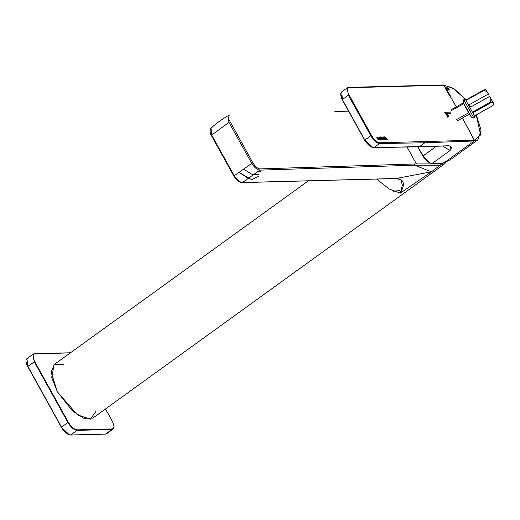 <?xml version="1.0" encoding="UTF-8"?>
<svg xmlns="http://www.w3.org/2000/svg" width="520" height="520" viewBox="0 0 520 520"><rect width="100%" height="100%" fill="white"/><g stroke="black" fill="none" stroke-linecap="round" stroke-linejoin="round"><path stroke-width="0.78" d="M34.255 361.777L27.872 366.392L61.529 427.122L67.918 422.5L34.255 361.777L33.339 354.003L34.892 353.782C32.494 354.341 32.435 356.935 34.716 361.569L68.38 422.299C71.227 426.913 74.12 429.435 77.058 429.851L112.073 428.935C114.465 428.376 114.523 425.782 112.242 421.148L105.495 408.974L112.242 421.148C114.523 425.782 114.465 428.376 112.073 428.935L111.969 429.455L76.954 430.372L70.57 434.987L105.586 434.07L111.969 429.455L105.586 434.07L70.57 434.987L76.954 430.372C73.892 429.936 70.883 427.317 67.918 422.5L61.529 427.122C64.493 431.932 67.509 434.551 70.57 434.987C67.509 434.551 64.493 431.932 61.529 427.122L27.872 366.392L34.716 361.569C32.435 356.935 32.494 354.341 34.892 353.782L69.907 352.865L33.339 354.003L34.255 361.777L67.918 422.5L68.38 422.299L34.716 361.569L34.255 361.777M70.57 434.987L69.349 434.791L61.438 427.317L27.774 366.587L26.949 358.625L27.736 366.516M70.33 352.885L69.453 352.742L70.33 352.885M105.521 408.947L112.294 421.168C114.328 425.328 114.582 427.973 113.067 429.111L111.969 429.455L113.067 429.111L106.684 433.726L105.417 434.129L70.401 435.045C67.262 434.635 64.259 432.055 61.386 427.297L27.723 366.568C25.695 362.407 25.435 359.762 26.949 358.625L28.047 358.28M68.38 422.299L67.918 422.5C70.883 427.317 73.892 429.936 76.954 430.372L77.058 429.851C74.12 429.435 71.227 426.913 68.38 422.299M111.969 429.455L112.073 428.935L77.058 429.851L76.954 430.372L111.969 429.455M105.131 433.953L105.586 434.07M83.817 429.676L91.891 429.462M258.472 171.373L260.949 171.665M431.561 163.469L430.755 163.384L422.955 156.097L436.267 146.354L423.053 155.909C426.01 160.622 428.987 163.176 431.977 163.585L443.957 162.883L474.279 140.972L424.873 142.773L419.296 146.809L449.059 145.847C451.659 146.178 451.984 147.745 450.041 150.56L432.016 163.585L450.041 150.56L442.845 146.126M342.297 99.73L364.845 140.049C367.887 144.684 370.91 147.199 373.913 147.589L379.509 143.546L373.913 147.589L419.296 146.809L424.873 142.773L379.509 143.546C376.538 143.117 373.64 140.511 370.812 135.74L364.845 140.049L342.297 99.73L341.75 91.838L342.387 99.534L348.354 95.225L342.387 99.534L364.845 140.049L370.812 135.74L348.354 95.225L347.366 87.776L443.944 85.202L452.556 87.978L466.174 99.801L452.556 87.978L443.944 85.202L456.268 106.828L443.762 85.202L349.089 87.607C346.801 88.114 346.788 90.552 349.043 94.913L371.507 135.434C374.153 139.925 376.876 142.376 379.672 142.779L474.253 140.212L462.469 118.014L474.435 140.205L480.61 134.934L476.236 114.894L480.61 134.934L474.435 140.205L474.279 140.972L443.957 162.883L450.574 159.555L443.755 162.955L432.016 163.585M379.464 139.971L377.884 137.995L378.235 140.004L376.695 137.046L378.755 138.606L379.464 139.971L378.755 138.606L376.695 137.046L378.235 140.004L377.884 137.995L379.464 139.971M381.459 139.562L380.517 137.963L381.609 139.965L380.003 137.976L379.918 136.819L380.894 137.95L380.438 138.015L381.186 139.256L380.673 137.527L379.918 136.819L380.003 137.976L381.609 139.965L381.667 139.438L381.147 139.288L381.582 139.984L381.628 139.464M385.522 139.458L384.579 137.852L385.671 139.861L384.066 137.865L383.981 136.708L384.735 137.417L384.956 137.845L384.501 137.91L385.249 139.145L384.735 137.417L383.981 136.708L384.066 137.865L385.671 139.861L385.729 139.328L385.203 139.178L385.645 139.88L385.691 139.36M385.873 137.781L386.224 139.796L384.904 136.689L387.452 139.763L384.904 136.689L386.224 139.796L385.794 138.392M382.967 137.41L382.935 138.678L384.248 139.899L384.911 139.828L383.675 137.462L384.911 139.828L384.248 139.899L382.935 138.678L382.967 137.41L383.675 137.462L384.885 139.847L383.675 137.462L382.779 137.475M382.85 139.932L382.831 138.716L381.791 137.599L381.238 137.794L380.829 136.792L380.504 137.007L381.238 137.794L381.875 137.534L382.831 138.716L382.85 139.932L382.148 139.899L380.829 136.792L381.316 137.735L381.875 137.534L382.831 138.716L381.875 137.534L381.316 137.735L380.601 136.935L382.148 139.899L383.019 139.874M379.048 137.514L379.015 138.775L380.334 139.997L380.367 138.73L380.334 139.997L379.015 138.775L379.048 137.514L380.367 138.73L380.302 140.017L380.367 138.73L378.775 137.638M446.953 114.445L446.882 116.005L447.766 117.143L447.07 116.058L447.766 116.779L447.07 116.058L447.226 114.94L449.091 117.111L448.688 115.895L446.953 114.445L448.688 115.895L449.091 117.111L447.226 114.94L447.766 117.143L446.882 116.005L446.862 114.517L448.688 115.895L446.719 114.51M449.872 112.112L450.489 113.23L445.419 113.36L444.801 112.242L449.872 112.112L450.392 113.295L449.872 112.112L444.801 112.242L445.419 113.36L450.489 113.23L449.872 112.112M449.033 89.46L449.429 89.992L447.597 90.038L447.285 89.499L448.045 89.479L447.388 88.361L446.622 88.374L446.31 87.841L448.058 87.802L448.454 88.335L447.61 88.355L448.272 89.479L449.033 89.46L449.358 90.051L449.033 89.46L448.272 89.479L447.61 88.355L448.454 88.335L448.058 87.802L446.31 87.841L446.622 88.374L447.388 88.361L448.045 89.479L447.285 89.499L447.597 90.038L449.429 89.992L449.033 89.46M476.275 114.868L481.084 130.227L477.938 139.776L474.279 140.972L477.938 139.776L450.574 159.555L443.69 162.994L431.815 163.644C428.74 163.261 425.769 160.738 422.903 156.084L417.709 146.9M431.977 163.585L431.522 163.469L431.977 163.585C428.987 163.176 426.01 160.622 423.053 155.909L417.957 146.894L422.955 156.097M443.762 85.202L443.092 85.04M443.944 85.202L443.274 85.04M474.279 140.972L474.435 140.205L474.279 140.972M474.253 140.212L379.672 142.779L379.509 143.546L424.873 142.773L474.097 140.978L474.253 140.212M379.509 143.546L379.672 142.779C376.876 142.376 374.153 139.925 371.507 135.434L370.812 135.74C373.64 140.511 376.538 143.117 379.509 143.546M371.507 135.434L349.043 94.913L348.354 95.225L370.812 135.74L371.507 135.434M450.431 146.25L450.041 150.56L450.431 146.25L448.897 145.906L373.737 147.648C370.767 147.335 367.757 144.859 364.702 140.231L342.238 99.71C340.405 95.563 340.243 92.937 341.75 91.838L347.366 87.776L348.354 95.225L349.043 94.913C346.788 90.552 346.801 88.114 349.089 87.607M442.624 162.981L443.079 163.098M443.397 162.812L443.755 162.955M443.606 162.747L443.957 162.883M417.755 146.9L422.916 156.032M340.834 94.075L342.101 99.333M341.75 91.838L342.193 91.605M373.464 147.478L373.913 147.589C370.91 147.199 367.887 144.684 364.845 140.049L372.794 147.413M448.611 145.743L419.296 146.809L373.913 147.589M450.041 150.56C451.984 147.745 451.659 146.178 449.059 145.847M385.794 137.839L386.49 139.809L385.794 137.839L385.736 138.437M385.638 137.345L385.32 137.69L384.579 136.91L384.904 136.689L385.32 137.69L385.638 137.345L385.398 137.631M385.554 137.404L387.419 139.782L385.554 137.404M383.663 136.929L383.981 136.708L384.878 137.898L383.663 136.929M383.065 137.923L383.168 138.697L383.188 137.859L383.994 138.645L383.994 139.477L383.168 138.697L383.994 139.477L383.168 138.697L383.11 137.91M383.091 137.891L384.033 139.451L383.994 138.645L383.188 137.859M382.772 138.756L382.824 139.952L382.772 138.756M381.557 138.197L382.668 139.49L382.031 139.23L381.485 138.249L381.745 137.885L382.401 138.489L382.597 139.503L381.745 137.885M381.875 137.534L381.316 137.735M379.6 137.04L379.918 136.819L380.816 138.008L379.6 137.04M379.269 137.963L380.075 138.749L380.113 139.555L379.373 138.873L379.269 137.963L379.321 138.918L380.075 139.581L380.075 138.749L379.145 138.021M379.191 138.015L379.321 138.918L380.159 139.555L379.321 138.918L379.191 138.015M378.963 137.579L380.309 138.769L378.963 137.579M377.806 138.047L377.748 138.645L377.884 137.995M377.812 138.6L378.508 140.017L377.748 138.645M377.65 137.553L377.332 137.898L376.597 137.118L376.922 136.897L377.332 137.898L377.65 137.553L377.416 137.839M377.566 137.618L379.438 139.99L377.566 137.618M447.213 89.551L448.045 89.479L447.213 89.551M446.277 87.861L448.058 87.802L448.422 88.361L448.038 87.815L446.277 87.861M447.571 88.38L448.207 89.525L448.975 89.505L448.207 89.525L447.571 88.38M448.598 115.96L449.007 117.169L448.598 115.96M447.681 116.844L447.681 117.202L447.681 116.844M445.022 87.893L449.514 95.583L450.171 95.563L445.679 87.874L445.022 87.893M444.99 87.913L445.679 87.874L449.976 95.706L445.647 87.9L444.99 87.913M444.71 112.314L449.774 112.177L444.71 112.314M395.837 178.575L242.469 182.514L396.221 178.483L431.438 171.808L414.512 165.204L431.438 171.808L396.221 178.483C404.072 179.088 405.438 183.963 400.329 193.122L431.438 171.808L440.082 165.23L414.512 165.204L259.851 170.144L242.469 182.514C239.766 182.189 237.036 179.933 234.267 175.76L234.039 176.254L234.267 175.76C237.036 179.933 239.766 182.189 242.469 182.514L259.851 170.144C257.153 169.845 254.449 167.603 251.739 163.41L234.267 175.76L211.705 135.057L211.471 135.544L211.705 135.057L211.471 135.544L211.705 135.057L234.267 175.76L251.739 163.41L228.963 122.323L211.705 135.057L211.022 128.265L211.705 135.057L228.963 122.323L228.423 118.612L252.869 162.864C255.242 166.621 257.627 168.636 260.026 168.903L416.416 163.923L407.121 147.147L416.416 163.923L440.349 163.93L444.665 162.662M348.238 111.163L334.874 111.547M248.755 178.744L239.597 172.712L251.726 179.654L259.2 176.033M399.633 190.554L393.614 191.237M228.423 118.612L228.963 122.323L251.739 163.41L252.869 162.864L228.423 118.612L229.203 115.037L230.048 114.823M396.13 178.49L395.798 178.581L396.13 178.49M440.349 163.93L440.082 165.23L440.349 163.93L416.416 163.923L414.681 163.963L414.512 165.204L414.681 163.963L260.026 168.903L259.851 170.144L260.026 168.903C257.627 168.636 255.242 166.621 252.869 162.864L251.739 163.41C254.449 167.603 257.153 169.845 259.851 170.144L414.512 165.204L440.082 165.23L431.438 171.808L400.329 193.122L402.356 185.139L400.822 179.634L402.356 185.139L400.329 193.122C405.438 183.963 404.072 179.088 396.221 178.483L242.138 182.605C239.902 182.728 237.166 180.603 233.916 176.222L211.334 135.486C209.547 132.698 210.054 129.09 211.022 128.265C215.442 123.929 221.507 119.516 229.203 115.037M308.321 180.869L54.132 364.591L51.708 377.481L57.356 391.781L72.449 410.911L83.778 418.301L92.827 418.125L444.366 164.041L446.199 162.045M444.535 163.917L440.082 165.23M400.329 193.122L389.116 188.988L376.61 179.082L389.116 188.988L400.329 193.122M95.817 411.496L90.402 419.166L77.441 414.869L57.356 391.781L51.109 372.099L54.353 364.442L63.739 364.637M254.118 174.935L258.349 174.603L251.966 174.311L244.238 169.572M456.437 119.613L468.676 112.781L456.437 119.613M463.665 103.74L450.645 111.007L463.665 103.74L468.676 112.781L463.665 103.74M463.216 102.388L471.341 116.994L463.216 102.388M474.975 116.591L472.803 112.84L491.056 102.655L472.803 112.84L474.975 116.591L473.538 117.397L474.975 116.591L472.803 112.84L474.624 115.791L492.875 105.606L474.624 115.791L475.163 116.864L473.72 117.669L463.925 100.061L473.72 117.669L471.178 117.085M463.067 102.167L463.925 100.061M489.112 95.199L487.123 91.981L484.178 90.272L465.933 100.458L472.426 112.171L490.672 101.985L490.776 98.573L489.619 96.473L470.665 107.055L469.339 104.656L488.287 94.081L469.339 104.656L470.665 107.055L489.619 96.473L492.765 101.79L494 104.111L492.973 102.447L491.056 102.655L490.672 101.985L472.426 112.171L465.933 100.458L484.178 90.272L483.964 89.869L465.719 100.055L465.179 98.982L465.719 100.055L483.964 89.869L485.888 89.667L489.112 95.199M470.841 116.402L469.437 114.127L470.841 116.402M463.067 102.16L463.236 102.941L450.983 109.778L463.236 102.941L464.64 105.216M457.717 120.666L469.437 114.127L457.717 120.666M492.875 105.606L494 104.111L492.875 105.606M465.933 100.458L472.426 112.171L465.933 100.458M491.056 102.655L492.973 102.447L490.776 98.573L490.672 101.985L491.056 102.655M492.973 102.447L489.619 96.473L492.973 102.447M484.178 90.272L487.123 91.981L485.888 89.667L483.964 89.869L484.178 90.272M26.949 358.625L33.339 354.003L34.599 353.606L70.48 352.781M347.366 87.776L348.654 87.353L443.534 84.955L454.285 88.946L466.213 99.781M400.816 179.621L395.882 178.575M463.736 99.788L465.179 98.982"/></g></svg>
